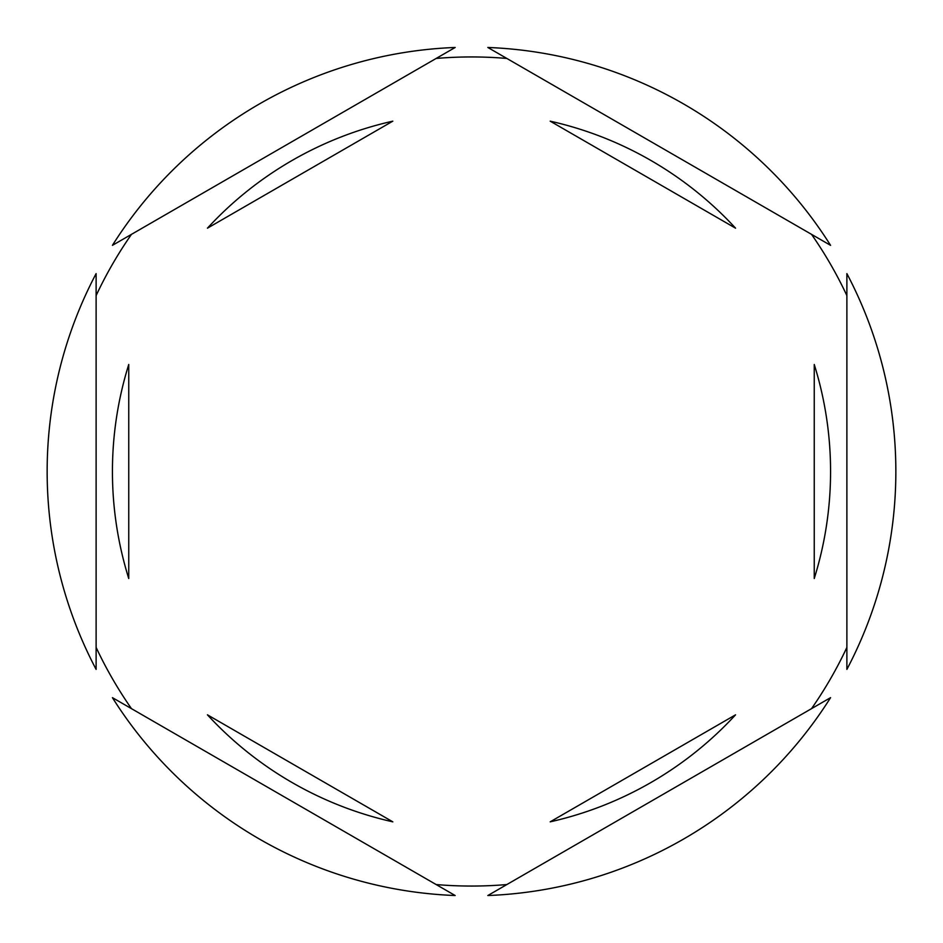 <?xml version="1.0" encoding="UTF-8"?>
<svg xmlns="http://www.w3.org/2000/svg" width="943" height="943" viewBox="0 0 943 943"><rect width="100%" height="100%" fill="white"/><g stroke="black" fill="none" stroke-linecap="round" stroke-linejoin="round"><path stroke-width="1.41" d="M96.115 295.595A414.555 414.555 0 0 1 131.466 234.359M436.149 58.454A414.555 414.555 0 0 1 506.851 58.454M811.534 234.359A414.555 414.555 0 0 1 846.885 295.595M846.885 669.389A424.35 424.35 0 0 0 846.885 273.611L846.885 669.389M112.429 471.5A359.071 359.071 0 0 0 128.755 578.53L128.755 364.469A359.071 359.071 0 0 0 112.429 471.5M735.564 228.182A359.071 359.071 0 0 0 550.182 121.164L735.564 228.182M814.245 578.53A359.071 359.071 0 0 0 814.245 364.469L814.245 578.53M550.182 821.836A359.071 359.071 0 0 0 735.564 714.818L550.182 821.836M207.436 714.818A359.071 359.071 0 0 0 392.818 821.836L207.436 714.818M830.571 245.345L487.826 47.468A424.35 424.35 0 0 1 830.571 245.345M487.826 895.532L830.571 697.655A424.35 424.35 0 0 1 487.826 895.532M112.429 697.655L455.174 895.532A424.35 424.35 0 0 1 112.429 697.655M96.115 273.611L96.115 669.389A424.35 424.35 0 0 1 96.115 273.611M455.174 47.468L112.429 245.345A424.35 424.35 0 0 1 455.174 47.468M846.885 647.405A414.555 414.555 0 0 1 811.534 708.641M506.851 884.546A414.555 414.555 0 0 1 436.149 884.546M131.466 708.641A414.555 414.555 0 0 1 96.115 647.405M392.818 121.164A359.071 359.071 0 0 0 207.436 228.182L392.818 121.164"/></g></svg>
